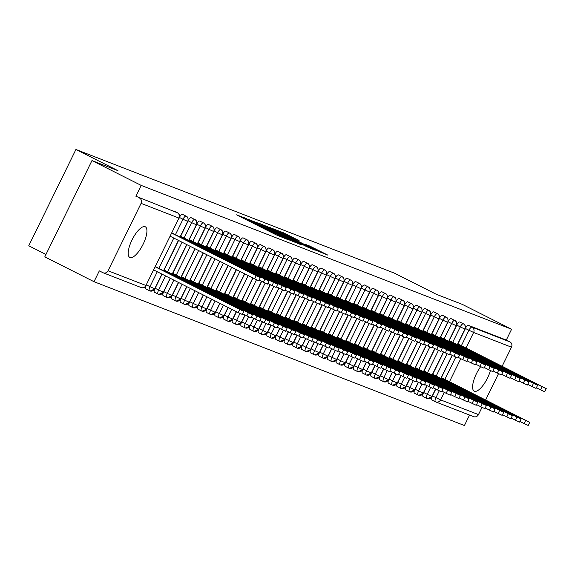 <?xml version="1.0" encoding="UTF-8"?>
<svg xmlns="http://www.w3.org/2000/svg" width="575" height="575" viewBox="0 0 575 575"><rect width="100%" height="100%" fill="white"/><g stroke="black" fill="none" stroke-linecap="round" stroke-linejoin="round"><path stroke-width="0.86" d="M246.388 218.572L236.562 214.842L276.273 234.866L288.478 239.847L250.506 221.174L246.388 218.572M490.41 370.559A17.164 5.923 -63.2 0 1 474.433 391.252A17.164 5.923 -63.2 0 1 474.253 391.173A17.164 5.923 -63.2 0 1 480.664 366.663M130.015 257.521A17.164 5.923 -63.2 0 1 129.835 257.435A17.164 5.923 -63.2 0 1 132.142 239.703A17.164 5.923 -63.2 0 1 145.108 226.701A17.164 5.923 -63.2 0 1 145.295 226.787A17.164 5.923 -63.2 0 1 142.981 244.519A17.164 5.923 -63.2 0 1 130.015 257.521M299.115 240.673L283.561 232.832L273.362 228.886L314.59 249.744L327.843 255.127L309.81 246.071L305.361 244.361L317.594 250.765L308.998 246.783L278.803 231.387L299.115 240.673M108.057 270.768L145.942 285.48L178.962 218.069L141.076 203.363L108.057 270.768A4.025 3.773 -68.8 0 1 102.911 272.679L99.317 270.868L94.013 281.7L44.785 256.874L91.964 160.576L141.184 185.402L135.88 196.233L177.359 212.757L135.88 196.233M91.964 160.576L117.954 170.674L75.922 149.478L394.349 273.118L436.382 294.314L462.379 304.405L511.599 329.231L141.184 185.402M260.166 224.006L248.429 219.449L288.14 239.473L301.393 244.857L260.166 224.006L259.886 224.573M260.295 223.797L273.391 229.138L314.618 249.996L307.107 246.84L287.946 237.274L284.934 236.124L286.451 236.95L302.026 244.943L260.274 223.847M75.922 149.478L28.75 245.769L45.971 254.459M141.076 203.363A4.025 3.773 -68.8 0 0 139.473 198.052M511.599 329.231L506.295 340.062L509.888 341.873A4.025 3.773 111.2 0 1 511.491 347.185L502.126 366.304M498.525 373.657L485.616 400.006M482.015 407.359L478.472 414.597A4.025 3.773 111.2 0 1 473.642 416.645L435.757 401.932A4.025 3.773 111.2 0 1 435.44 401.796A4.025 1.387 116.8 0 1 435.397 401.774L431.803 399.963A4.025 1.387 -63.2 0 1 431.789 397.124M469.552 415.057L464.427 425.522L94.013 281.7M506.295 340.062L468.409 325.349L472.003 327.168L509.888 341.873M465.47 328.196A4.025 1.387 -63.2 0 1 468.409 325.349M435.361 401.753L431.847 399.977A4.025 1.387 -63.2 0 1 431.803 399.963M456.809 324.832A4.025 1.387 -63.2 0 1 459.741 321.986L463.335 323.797A4.025 3.773 111.2 0 1 464.938 329.108L457.305 344.705M426.693 398.389L423.178 396.613A4.025 1.387 -63.2 0 1 423.135 396.599A4.025 1.387 -63.2 0 1 423.128 393.76M448.141 321.468A4.025 1.387 -63.2 0 1 451.08 318.622L454.674 320.433A4.025 3.773 111.2 0 1 456.277 325.745L448.637 341.342M418.032 395.025L414.518 393.25A4.025 1.387 -63.2 0 1 414.474 393.235A4.025 1.387 -63.2 0 1 414.46 390.396M439.48 318.104A4.025 1.387 -63.2 0 1 442.412 315.258L446.006 317.069A4.025 3.773 111.2 0 1 447.609 322.381L439.976 337.978M409.364 391.661L405.849 389.886A4.025 1.387 -63.2 0 1 405.806 389.872A4.025 1.387 -63.2 0 1 405.799 387.033M430.812 314.741A4.025 1.387 -63.2 0 1 433.751 311.894L437.345 313.706A4.025 3.773 111.2 0 1 438.948 319.017L431.308 334.607M400.703 388.298L397.188 386.522A4.025 1.387 -63.2 0 1 397.145 386.508A4.025 1.387 -63.2 0 1 397.131 383.669M422.151 311.37A4.025 1.387 -63.2 0 1 425.083 308.531L428.677 310.342A4.025 3.773 111.2 0 1 430.28 315.653L422.647 331.243M392.035 384.934L388.52 383.158A4.025 1.387 -63.2 0 1 388.477 383.137A4.025 1.387 -63.2 0 1 388.47 380.305M413.482 308.006A4.025 1.387 -63.2 0 1 416.415 305.167L416.415 305.167A4.025 1.387 -63.2 0 1 416.422 305.167L420.016 306.978A4.025 3.773 111.2 0 1 421.619 312.29L413.978 327.879M383.374 381.563L379.859 379.795A4.025 1.387 -63.2 0 1 379.816 379.773A4.025 1.387 -63.2 0 1 379.802 376.941M404.814 304.642A4.025 1.387 -63.2 0 1 407.754 301.803L411.348 303.614A4.025 3.773 111.2 0 1 412.951 308.926L405.317 324.516M374.706 378.199L371.191 376.431A4.025 1.387 -63.2 0 1 371.148 376.409A4.025 1.387 -63.2 0 1 371.141 373.577M396.153 301.278A4.025 1.387 -63.2 0 1 399.086 298.439L402.687 300.251A4.025 3.773 111.2 0 1 404.29 305.562L396.649 321.152M366.045 374.835L362.53 373.067A4.025 1.387 -63.2 0 1 362.487 373.046A4.025 1.387 -63.2 0 1 362.473 370.214M387.485 297.915A4.025 1.387 -63.2 0 1 390.425 295.076L394.019 296.887A4.025 3.773 111.2 0 1 395.622 302.198L387.988 317.788M357.377 371.472L353.862 369.703A4.025 1.387 -63.2 0 1 353.819 369.682A4.025 1.387 -63.2 0 1 353.812 366.843M378.824 294.551A4.025 1.387 -63.2 0 1 381.757 291.705L385.358 293.523A4.025 3.773 111.2 0 1 386.961 298.835L379.32 314.424M348.716 368.108L345.201 366.34A4.025 1.387 -63.2 0 1 345.158 366.318A4.025 1.387 -63.2 0 1 345.144 363.479M370.156 291.187A4.025 1.387 -63.2 0 1 373.096 288.341L376.69 290.159A4.025 3.773 111.2 0 1 378.293 295.471L370.652 311.061M340.048 364.744L336.533 362.976A4.025 1.387 -63.2 0 1 336.49 362.954A4.025 1.387 -63.2 0 1 336.476 360.115M361.495 287.823A4.025 1.387 -63.2 0 1 364.428 284.977L368.029 286.796A4.025 3.773 111.2 0 1 369.632 292.107L361.991 307.697M331.38 361.38L327.872 359.605A4.025 1.387 -63.2 0 1 327.829 359.591A4.025 1.387 -63.2 0 1 327.815 356.752M352.827 284.46A4.025 1.387 -63.2 0 1 355.767 281.613L359.361 283.432A4.025 3.773 111.2 0 1 360.963 288.736L353.323 304.333M322.719 358.017L319.204 356.241A4.025 1.387 -63.2 0 1 319.161 356.227A4.025 1.387 -63.2 0 1 319.147 353.388M344.166 281.096A4.025 1.387 -63.2 0 1 347.099 278.25L350.7 280.061A4.025 3.773 111.2 0 1 352.303 285.373L344.662 300.969M314.051 354.653L310.543 352.877A4.025 1.387 -63.2 0 1 310.5 352.863A4.025 1.387 -63.2 0 1 310.486 350.024M335.498 277.732A4.025 1.387 -63.2 0 1 338.438 274.886L342.032 276.697A4.025 3.773 111.2 0 1 343.634 282.009L335.994 297.606M305.39 351.289L301.875 349.514A4.025 1.387 -63.2 0 1 301.832 349.499A4.025 1.387 -63.2 0 1 301.817 346.66M326.837 274.368A4.025 1.387 -63.2 0 1 329.77 271.522L333.371 273.333A4.025 3.773 111.2 0 1 334.973 278.645L327.333 294.235M296.722 347.925L293.214 346.15A4.025 1.387 -63.2 0 1 293.171 346.136A4.025 1.387 -63.2 0 1 293.157 343.297M318.169 270.998A4.025 1.387 -63.2 0 1 321.109 268.158L324.702 269.97A4.025 3.773 111.2 0 1 326.305 275.281L318.665 290.871M288.061 344.562L284.546 342.786A4.025 1.387 -63.2 0 1 284.503 342.765A4.025 1.387 -63.2 0 1 284.488 339.933M309.508 267.634A4.025 1.387 -63.2 0 1 312.441 264.795L316.042 266.606A4.025 3.773 111.2 0 1 317.644 271.918L310.004 287.507M279.393 341.191L275.885 339.423A4.025 1.387 -63.2 0 1 275.842 339.401A4.025 1.387 -63.2 0 1 275.827 336.569M300.84 264.27A4.025 1.387 -63.2 0 1 303.78 261.431L307.373 263.242A4.025 3.773 111.2 0 1 308.976 268.554L301.336 284.143M270.732 337.827L267.217 336.059A4.025 1.387 -63.2 0 1 267.174 336.037A4.025 1.387 -63.2 0 1 267.159 333.205M292.179 260.906A4.025 1.387 -63.2 0 1 295.112 258.067L298.713 259.878A4.025 3.773 111.2 0 1 300.315 265.19L292.675 280.78M262.063 334.463L258.556 332.695A4.025 1.387 -63.2 0 1 258.513 332.673A4.025 1.387 -63.2 0 1 258.498 329.842M283.511 257.543A4.025 1.387 -63.2 0 1 286.451 254.703L290.044 256.515A4.025 3.773 111.2 0 1 291.647 261.826L284.007 277.416M253.403 331.099L249.888 329.331A4.025 1.387 -63.2 0 1 249.845 329.31A4.025 1.387 -63.2 0 1 249.83 326.471M274.85 254.179A4.025 1.387 -63.2 0 1 277.783 251.333L281.383 253.151A4.025 3.773 111.2 0 1 282.979 258.463L275.346 274.052M244.734 327.736L241.22 325.967A4.025 1.387 -63.2 0 1 241.184 325.946A4.025 1.387 -63.2 0 1 241.169 323.107M266.182 250.815A4.025 1.387 -63.2 0 1 269.122 247.969L272.715 249.787A4.025 3.773 111.2 0 1 274.318 255.099L266.678 270.688M236.073 324.372L232.559 322.604A4.025 1.387 -63.2 0 1 232.516 322.582A4.025 1.387 -63.2 0 1 232.501 319.743M257.521 247.451A4.025 1.387 -63.2 0 1 260.453 244.605L264.047 246.423A4.025 3.773 111.2 0 1 265.65 251.735L258.017 267.325M227.405 321.008L223.891 319.233A4.025 1.387 -63.2 0 1 223.855 319.218A4.025 1.387 -63.2 0 1 223.84 316.379M248.853 244.088A4.025 1.387 -63.2 0 1 251.792 241.241L255.386 243.06A4.025 3.773 111.2 0 1 256.989 248.364L249.349 263.961M218.744 317.644L215.23 315.869A4.025 1.387 -63.2 0 1 215.187 315.855A4.025 1.387 -63.2 0 1 215.172 313.016M240.192 240.724A4.025 1.387 -63.2 0 1 243.124 237.877L246.718 239.689A4.025 3.773 111.2 0 1 248.321 245L240.688 260.597M210.076 314.281L206.562 312.505A4.025 1.387 -63.2 0 1 206.526 312.491A4.025 1.387 -63.2 0 1 206.511 309.652M231.524 237.36A4.025 1.387 -63.2 0 1 234.463 234.514L238.057 236.325A4.025 3.773 111.2 0 1 239.66 241.637L232.02 257.233M201.415 310.917L197.901 309.142A4.025 1.387 -63.2 0 1 197.857 309.127A4.025 1.387 -63.2 0 1 197.843 306.288M222.863 233.996A4.025 1.387 -63.2 0 1 225.795 231.15L229.389 232.961A4.025 3.773 111.2 0 1 230.992 238.273L223.359 253.862M192.747 307.553L189.232 305.778A4.025 1.387 -63.2 0 1 189.189 305.763A4.025 1.387 -63.2 0 1 189.182 302.924M214.195 230.625A4.025 1.387 -63.2 0 1 217.134 227.786L220.728 229.597A4.025 3.773 111.2 0 1 222.331 234.909L214.691 250.499M184.086 304.189L180.572 302.414A4.025 1.387 -63.2 0 1 180.528 302.393A4.025 1.387 -63.2 0 1 180.514 299.561M205.534 227.262A4.025 1.387 -63.2 0 1 208.466 224.423L212.06 226.234A4.025 3.773 111.2 0 1 213.663 231.545L206.03 247.135M175.418 300.826L171.903 299.05A4.025 1.387 -63.2 0 1 171.86 299.029A4.025 1.387 -63.2 0 1 171.853 296.197M196.866 223.898A4.025 1.387 -63.2 0 1 199.805 221.059L203.399 222.87A4.025 3.773 111.2 0 1 205.002 228.182L197.362 243.771M166.757 297.455L163.243 295.687A4.025 1.387 -63.2 0 1 163.199 295.665A4.025 1.387 -63.2 0 1 163.185 292.833M188.205 220.534A4.025 1.387 -63.2 0 1 191.137 217.695L194.731 219.506A4.025 3.773 111.2 0 1 196.334 224.818L188.701 240.408M158.089 294.091L154.574 292.323A4.025 1.387 -63.2 0 1 154.531 292.301A4.025 1.387 -63.2 0 1 154.524 289.469M179.537 217.178A4.025 1.387 -63.2 0 1 182.469 214.331A4.025 1.387 -63.2 0 1 182.476 214.331L186.07 216.143A4.025 3.773 111.2 0 1 187.673 221.454L180.032 237.044M149.428 290.727L145.913 288.959A4.025 1.387 -63.2 0 1 145.87 288.938A4.025 1.387 -63.2 0 1 145.856 286.091M161.891 274.081L154.646 288.858A4.025 3.773 111.2 0 1 149.507 290.77A4.025 1.387 116.8 0 1 149.464 290.749L145.87 288.938M178.401 240.379L163.523 270.746M182.469 214.331L186.07 216.143A4.025 1.387 -63.2 0 0 183.001 219.248L179.465 217.465M170.157 278.25L163.314 292.222A4.025 3.773 111.2 0 1 158.175 294.134A4.025 1.387 116.8 0 1 158.132 294.12L154.531 292.301M186.674 244.548L172.184 274.11M178.43 282.418L171.975 295.586A4.025 3.773 111.2 0 1 166.836 297.498A4.025 1.387 116.8 0 1 166.793 297.483L163.199 295.665M194.939 248.716L180.852 277.473M186.702 286.587L180.643 298.95A4.025 3.773 111.2 0 1 175.504 300.862A4.025 1.387 116.8 0 1 175.461 300.847L171.86 299.029M203.212 252.885L189.513 280.837M194.968 290.763L189.304 302.321A4.025 3.773 111.2 0 1 184.165 304.225A4.025 1.387 116.8 0 1 184.122 304.211L180.528 302.393M211.478 257.054L198.181 284.208M203.241 294.932L197.972 305.684A4.025 3.773 111.2 0 1 192.833 307.589A4.025 1.387 116.8 0 1 192.79 307.575L189.189 305.763M219.751 261.23L206.842 287.572M211.507 299.101L206.633 309.048A4.025 3.773 111.2 0 1 201.494 310.96A4.025 1.387 116.8 0 1 201.451 310.938L197.857 309.127M228.016 265.398L215.51 290.936M219.779 303.269L215.302 312.412A4.025 3.773 111.2 0 1 210.162 314.324A4.025 1.387 116.8 0 1 210.119 314.302L206.526 312.491M236.289 269.567L224.171 294.299M228.045 307.445L223.963 315.776A4.025 3.773 111.2 0 1 218.823 317.688A4.025 1.387 116.8 0 1 218.78 317.666L215.187 315.855M244.562 273.736L232.839 297.663M236.318 311.614L232.631 319.139A4.025 3.773 111.2 0 1 227.492 321.051A4.025 1.387 116.8 0 1 227.448 321.03L223.855 319.218M252.827 277.912L241.507 301.027M244.979 314.978L241.299 322.503A4.025 3.773 111.2 0 1 236.153 324.415A4.025 1.387 116.8 0 1 236.109 324.393L232.516 322.582M261.496 281.276L250.168 304.391M253.647 318.342L249.96 325.867A4.025 3.773 111.2 0 1 244.821 327.779A4.025 1.387 116.8 0 1 244.778 327.757L241.184 325.946M270.157 284.639L258.836 307.754M262.315 321.705L258.628 329.231A4.025 3.773 111.2 0 1 253.482 331.143A4.025 1.387 116.8 0 1 253.438 331.121L249.845 329.31M278.825 288.003L267.497 311.118M270.976 325.069L267.289 332.594A4.025 3.773 111.2 0 1 262.15 334.506A4.025 1.387 116.8 0 1 262.107 334.492L258.513 332.673M287.486 291.367L276.165 314.482M279.644 328.433L275.957 335.958A4.025 3.773 111.2 0 1 270.811 337.87A4.025 1.387 116.8 0 1 270.768 337.856L267.174 336.037M296.154 294.731L284.826 317.846M288.305 331.797L284.618 339.322A4.025 3.773 111.2 0 1 279.479 341.234A4.025 1.387 116.8 0 1 279.436 341.219L275.842 339.401M304.815 298.094L293.494 321.209M296.973 335.16L293.286 342.693A4.025 3.773 111.2 0 1 288.14 344.598A4.025 1.387 116.8 0 1 288.104 344.583L284.503 342.765M313.483 301.458L302.155 324.58M305.634 338.531L301.947 346.057A4.025 3.773 111.2 0 1 296.808 347.961A4.025 1.387 116.8 0 1 296.765 347.947L293.171 346.136M322.144 304.822L310.823 327.944M314.302 341.895L310.615 349.42A4.025 3.773 111.2 0 1 305.469 351.332A4.025 1.387 116.8 0 1 305.433 351.311L301.832 349.499M330.812 308.186L319.484 331.308M322.963 345.259L319.276 352.784A4.025 3.773 111.2 0 1 314.137 354.696A4.025 1.387 116.8 0 1 314.094 354.674L310.5 352.863M339.473 311.557L328.152 334.672M331.631 348.623L327.944 356.148A4.025 3.773 111.2 0 1 322.798 358.06A4.025 1.387 116.8 0 1 322.762 358.038L319.161 356.227M348.141 314.92L336.813 338.035M340.292 351.986L336.605 359.512A4.025 3.773 111.2 0 1 331.466 361.423A4.025 1.387 116.8 0 1 331.423 361.402L327.829 359.591M356.802 318.284L345.482 341.399M348.96 355.35L345.273 362.875A4.025 3.773 111.2 0 1 340.134 364.787A4.025 1.387 116.8 0 1 340.091 364.766L336.49 362.954M365.47 321.648L354.143 344.763M357.621 358.714L353.934 366.239A4.025 3.773 111.2 0 1 348.795 368.151A4.025 1.387 116.8 0 1 348.752 368.129L345.158 366.318M374.131 325.012L362.811 348.127M366.289 362.077L362.602 369.603A4.025 3.773 111.2 0 1 357.463 371.515A4.025 1.387 116.8 0 1 357.42 371.493L353.819 369.682M382.799 328.375L371.472 351.49M374.95 365.441L371.263 372.967A4.025 3.773 111.2 0 1 366.124 374.878A4.025 1.387 116.8 0 1 366.081 374.864L362.487 373.046M391.46 331.739L380.14 354.854M383.618 368.805L379.931 376.33A4.025 3.773 111.2 0 1 374.792 378.242A4.025 1.387 116.8 0 1 374.749 378.228L371.148 376.409M400.128 335.103L388.801 358.218M392.279 372.169L388.592 379.694A4.025 3.773 111.2 0 1 383.453 381.606A4.025 1.387 116.8 0 1 383.41 381.592L379.816 379.773M408.796 338.467L397.469 361.582M400.948 375.533L397.26 383.065A4.025 3.773 111.2 0 1 392.121 384.97A4.025 1.387 116.8 0 1 392.078 384.955L388.477 383.137M417.457 341.83L406.13 364.952M409.608 378.903L405.921 386.429A4.025 3.773 111.2 0 1 400.782 388.333A4.025 1.387 116.8 0 1 400.739 388.319L397.145 386.508M426.125 345.194L414.798 368.316M418.277 382.267L414.589 389.793A4.025 3.773 111.2 0 1 409.45 391.704A4.025 1.387 116.8 0 1 409.407 391.683L405.806 389.872M434.786 348.558L423.459 371.68M426.938 385.631L423.25 393.156A4.025 3.773 111.2 0 1 418.111 395.068A4.025 1.387 116.8 0 1 418.068 395.047L414.474 393.235M443.454 351.929L432.127 375.044M435.606 388.995L431.918 396.52A4.025 3.773 111.2 0 1 426.779 398.432A4.025 1.387 116.8 0 1 426.736 398.41L423.135 396.599M452.115 355.293L440.788 378.408M251.095 220.584L290.785 240.343L251.095 220.584M274.289 230.287L265.693 226.306L269.74 228.519L285.013 235.757L274.289 230.287M243.807 311.319L242.269 314.446L238.179 312.548L239.71 309.422L243.807 311.319L155.451 266.62M155.336 266.872L239.71 309.422M153.798 269.998L238.179 312.548M260.317 277.617L258.786 280.744L254.689 278.846L256.22 275.72L260.317 277.617L171.968 232.918M254.689 278.846L170.308 236.296M256.22 275.72L171.846 233.162M252.468 314.683L250.937 317.81L246.84 315.912L248.378 312.786L252.468 314.683L164.119 269.984M163.997 270.236L248.378 312.786M242.6 313.777L246.84 315.912M261.136 318.047L259.598 321.173L255.508 319.283L257.039 316.149L261.136 318.047L172.787 273.355M172.665 273.599L257.039 316.149M251.268 317.141L255.508 319.283M269.797 321.411L268.266 324.537L264.169 322.647L265.707 319.513L269.797 321.411L181.448 276.719M181.326 276.963L265.707 319.513M259.929 320.505L264.169 322.647M278.465 324.774L276.927 327.901L272.838 326.011L274.368 322.877L278.465 324.774L190.117 280.082M189.994 280.327L274.368 322.877M268.597 323.869L272.838 326.011M268.978 280.981L267.447 284.107L263.357 282.21L264.888 279.083L268.978 280.981L180.629 236.282M263.357 282.21L259.109 280.075M264.888 279.083L180.514 236.533M277.646 284.345L276.115 287.471L272.018 285.574L273.549 282.447L277.646 284.345L189.297 239.646M272.018 285.574L267.777 283.439M273.549 282.447L189.175 239.897M286.307 287.708L284.776 290.835L280.686 288.938L282.217 285.811L286.307 287.708L197.958 243.009M280.686 288.938L276.438 286.803M282.217 285.811L197.843 243.261M294.975 291.072L293.444 294.199L289.347 292.308L290.878 289.175L294.975 291.072L206.626 246.373M289.347 292.308L285.107 290.167M290.878 289.175L206.504 246.625M287.126 328.138L285.595 331.272L281.498 329.374L283.037 326.241L287.126 328.138L198.778 283.446M198.655 283.691L283.037 326.241M277.258 327.232L281.498 329.374M303.636 294.436L302.105 297.562L298.015 295.672L299.546 292.538L303.636 294.436L215.287 249.744M298.015 295.672L293.768 293.53M299.546 292.538L215.172 249.988M295.794 331.502L294.256 334.636L290.167 332.738L291.697 329.604L295.794 331.502L207.446 286.81M207.323 287.054L291.697 329.604M285.926 330.596L290.167 332.738M304.455 334.866L302.924 337.999L298.827 336.102L300.366 332.975L304.455 334.866L216.107 290.174M215.984 290.418L300.366 332.975M294.587 333.96L298.827 336.102M313.123 338.229L311.592 341.363L307.496 339.466L309.027 336.339L313.123 338.229L224.775 293.537M224.653 293.782L309.027 336.339M303.255 337.324L307.496 339.466M321.784 341.593L320.253 344.727L316.157 342.829L317.695 339.703L321.784 341.593L233.436 296.901M233.313 297.153L317.695 339.703M311.916 340.695L316.157 342.829M312.304 297.8L310.773 300.926L306.676 299.036L308.207 295.902L312.304 297.8L223.955 253.108M306.676 299.036L302.436 296.894M308.207 295.902L223.833 253.352M320.972 301.163L319.434 304.297L315.344 302.4L316.875 299.266L320.972 301.163L232.623 256.472M315.344 302.4L311.097 300.258M316.875 299.266L232.501 256.716M329.633 304.527L328.102 307.661L324.005 305.763L325.536 302.63L329.633 304.527L241.284 259.835M324.005 305.763L319.765 303.622M325.536 302.63L241.162 260.08M338.301 307.891L336.763 311.025L332.673 309.127L334.204 306.001L338.301 307.891L249.952 263.199M332.673 309.127L328.426 306.985M334.204 306.001L249.83 263.443M330.452 344.964L328.922 348.091L324.825 346.193L326.356 343.067L330.452 344.964L242.104 300.265M241.982 300.517L326.356 343.067M320.584 344.058L324.825 346.193M339.113 348.328L337.582 351.454L333.486 349.557L335.024 346.43L339.113 348.328L250.765 303.629M250.65 303.88L335.024 346.43M329.245 347.422L333.486 349.557M347.782 351.692L346.251 354.818L342.154 352.921L343.685 349.794L347.782 351.692L259.433 306.993M259.311 307.244L343.685 349.794M337.913 350.786L342.154 352.921M356.442 355.055L354.912 358.182L350.822 356.284L352.353 353.158L356.442 355.055L268.094 310.356M267.979 310.608L352.353 353.158M346.574 354.15L350.822 356.284M365.111 358.419L363.58 361.546L359.483 359.655L361.014 356.522L365.111 358.419L276.762 313.727M276.64 313.972L361.014 356.522M355.242 357.513L359.483 359.655M346.962 311.255L345.431 314.388L341.334 312.491L342.873 309.364L346.962 311.255L258.613 266.563M341.334 312.491L337.094 310.349M342.873 309.364L258.491 266.807M355.63 314.618L354.092 317.752L350.002 315.855L351.533 312.728L355.63 314.618L267.282 269.927M350.002 315.855L345.755 313.713M351.533 312.728L267.159 270.171M364.291 317.989L362.76 321.116L358.663 319.218L360.202 316.092L364.291 317.989L275.942 273.29M358.663 319.218L354.423 317.084M360.202 316.092L275.82 273.542M372.959 321.353L371.421 324.48L367.332 322.582L368.863 319.456L372.959 321.353L284.611 276.654M367.332 322.582L363.091 320.447M368.863 319.456L284.488 276.906M381.62 324.717L380.089 327.843L375.993 325.946L377.531 322.819L381.62 324.717L293.272 280.018M375.993 325.946L371.752 323.811M377.531 322.819L293.149 280.269M373.772 361.783L372.241 364.909L368.151 363.019L369.682 359.885L373.772 361.783L285.423 317.091M285.308 317.335L369.682 359.885M363.903 360.877L368.151 363.019M390.288 328.081L388.75 331.207L384.661 329.31L386.192 326.183L390.288 328.081L301.94 283.382M384.661 329.31L380.42 327.175M386.192 326.183L301.817 283.633M382.44 365.147L380.909 368.273L376.812 366.383L378.343 363.249L382.44 365.147L294.091 320.455M293.969 320.699L378.343 363.249M372.571 364.241L376.812 366.383M398.949 331.444L397.418 334.571L393.322 332.681L394.86 329.547L398.949 331.444L310.601 286.745M393.322 332.681L389.081 330.539M394.86 329.547L310.478 286.997M391.101 368.51L389.57 371.644L385.48 369.747L387.011 366.613L391.101 368.51L302.752 323.818M302.637 324.063L387.011 366.613M381.232 367.605L385.48 369.747M407.618 334.808L406.079 337.935L401.99 336.044L403.521 332.911L407.618 334.808L319.269 290.116M401.99 336.044L397.749 333.902M403.521 332.911L319.147 290.361M399.769 371.874L398.238 375.008L394.141 373.11L395.672 369.977L399.769 371.874L311.42 327.182M311.298 327.427L395.672 369.977M389.9 370.968L394.141 373.11M416.278 338.172L414.747 341.298L410.651 339.408L412.189 336.274L416.278 338.172L327.93 293.48M410.651 339.408L406.41 337.266M412.189 336.274L327.808 293.724M408.437 375.238L406.899 378.372L402.809 376.474L404.34 373.348L408.437 375.238L320.088 330.546M319.966 330.79L404.34 373.348M398.561 374.332L402.809 376.474M424.947 341.536L423.408 344.669L419.319 342.772L420.85 339.638L424.947 341.536L336.598 296.844M419.319 342.772L415.078 340.63M420.85 339.638L336.476 297.088M417.098 378.602L415.567 381.735L411.47 379.838L413.001 376.711L417.098 378.602L328.749 333.91M328.627 334.154L413.001 376.711M407.229 377.696L411.47 379.838M433.607 344.899L432.077 348.033L427.98 346.136L429.518 343.002L433.607 344.899L345.259 300.207M427.98 346.136L423.739 343.994M429.518 343.002L345.137 300.452M425.766 381.965L424.228 385.099L420.138 383.202L421.669 380.075L425.766 381.965L337.417 337.273M337.295 337.525L421.669 380.075M415.89 381.06L420.138 383.202M442.276 348.263L440.738 351.397L436.648 349.499L438.179 346.373L442.276 348.263L353.927 303.571M436.648 349.499L432.407 347.357M438.179 346.373L353.805 303.816M434.427 385.336L432.896 388.463L428.799 386.565L430.337 383.439L434.427 385.336L346.078 340.637M345.956 340.889L430.337 383.439M424.558 384.431L428.799 386.565M450.937 351.627L449.406 354.761L445.309 352.863L446.847 349.737L450.937 351.627L362.588 306.935M445.309 352.863L441.068 350.721M446.847 349.737L362.466 307.179M443.095 388.7L441.557 391.827L437.467 389.929L438.998 386.802L443.095 388.7L354.746 344.001M354.624 344.252L438.998 386.802M433.219 387.794L437.467 389.929M459.605 354.991L458.074 358.124L453.977 356.227L455.508 353.1L459.605 354.991L371.256 310.299M453.977 356.227L449.736 354.085M455.508 353.1L371.134 310.543M451.756 392.064L450.225 395.19L446.128 393.293L447.666 390.166L451.756 392.064L363.407 347.365M363.285 347.616L447.666 390.166M441.887 391.158L446.128 393.293M468.266 358.362L466.735 361.488L462.638 359.591L464.176 356.464L468.266 358.362L379.917 313.662M462.638 359.591L458.397 357.456M464.176 356.464L379.795 313.914M460.424 395.427L458.886 398.554L454.796 396.657L456.327 393.53L460.424 395.427L372.075 350.728M371.953 350.98L456.327 393.53M450.556 394.522L454.796 396.657M476.934 361.725L475.403 364.852L471.306 362.954L472.837 359.828L476.934 361.725L388.585 317.026M471.306 362.954L467.065 360.82M472.837 359.828L388.463 317.278M469.085 398.791L467.554 401.918L463.457 400.027L464.995 396.894L469.085 398.791L380.736 354.099M380.614 354.344L464.995 396.894M459.217 397.886L463.457 400.027M485.595 365.089L484.064 368.216L479.967 366.318L481.505 363.192L485.595 365.089L397.246 320.39M479.967 366.318L475.726 364.183M481.505 363.192L397.124 320.642M477.753 402.155L476.215 405.282L472.125 403.391L473.656 400.257L477.753 402.155L389.404 357.463M389.282 357.707L473.656 400.257M467.885 401.249L472.125 403.391M494.263 368.453L492.732 371.579L488.635 369.682L490.166 366.555L494.263 368.453L405.914 323.754M488.635 369.682L484.394 367.547M490.166 366.555L405.792 324.005M486.414 405.519L484.883 408.645L480.786 406.755L482.324 403.621L486.414 405.519L398.065 360.827M397.943 361.071L482.324 403.621M476.546 404.613L480.786 406.755M502.924 371.817L501.393 374.943L497.303 373.053L498.834 369.919L502.924 371.817L414.575 327.118M497.303 373.053L493.055 370.911M498.834 369.919L414.46 327.369M495.082 408.882L493.544 412.016L489.454 410.119L490.985 406.985L495.082 408.882L406.733 364.191M406.611 364.435L490.985 406.985M485.214 407.977L489.454 410.119M511.592 375.18L510.061 378.307L505.964 376.417L507.495 373.283L511.592 375.18L423.243 330.488M505.964 376.417L501.723 374.275M507.495 373.283L423.121 330.733M503.743 412.246L502.212 415.38L498.115 413.482L499.653 410.349L503.743 412.246L415.394 367.554M415.272 367.799L499.653 410.349M493.875 411.341L498.115 413.482M520.253 378.544L518.722 381.671L514.632 379.78L516.163 376.647L520.253 378.544L431.904 333.852M514.632 379.78L510.384 377.638M516.163 376.647L431.789 334.097M512.411 415.61L510.873 418.744L506.783 416.846L508.314 413.72L512.411 415.61L424.062 370.918M423.94 371.162L508.314 413.72M502.543 414.704L506.783 416.846M528.921 381.908L527.39 385.042L523.293 383.144L524.824 380.01L528.921 381.908L440.572 337.216M523.293 383.144L519.053 381.002M524.824 380.01L440.45 337.46M521.072 418.974L519.541 422.107L515.444 420.21L516.982 417.083L521.072 418.974L432.723 374.282M432.601 374.526L516.982 417.083M511.204 418.068L515.444 420.21M537.582 385.272L536.051 388.405L531.961 386.508L533.492 383.374L537.582 385.272L449.233 340.58M531.961 386.508L527.713 384.366M533.492 383.374L449.118 340.824M529.74 422.338L528.202 425.471L524.113 423.574L525.643 420.447L529.74 422.338L441.392 377.646M441.269 377.897L525.643 420.447M519.872 421.432L524.113 423.574M546.25 388.635L544.719 391.769L540.622 389.872L542.153 386.745L546.25 388.635L457.901 343.943M540.622 389.872L536.382 387.73M542.153 386.745L457.779 344.188M243.793 218.486L244.246 217.566M264.313 228.836L264.766 227.916M140.803 287.392A4.025 3.773 -68.8 0 0 145.942 285.48L178.962 218.069A4.025 3.773 -68.8 0 0 177.359 212.757A4.025 1.387 -63.2 0 1 177.402 212.779L173.808 210.967M511.491 347.185L473.606 332.479L465.966 348.069M460.783 358.656L449.456 381.771M444.267 392.358L440.579 399.884L478.472 414.597M461.358 345.74L468.934 330.273A4.025 1.387 -63.2 0 1 472.003 327.168A4.025 3.773 111.2 0 1 473.606 332.479L465.398 328.49M432.436 395.923L440.579 399.884A4.025 3.773 111.2 0 1 435.757 401.932A4.025 4.025 0 0 1 435.397 401.774A4.025 1.387 116.8 0 1 435.915 397.677L439.271 390.82M146.503 284.898L149.974 286.652L157.277 271.752M158.908 268.424L173.787 238.05M175.418 234.715L183.001 219.248L187.874 221.504L180.212 237.137M162.071 274.167L154.847 288.916L149.974 286.652A4.025 1.387 116.8 0 0 149.464 290.749A4.025 4.025 0 0 0 149.823 290.907M155.164 288.269L158.643 290.023L165.55 275.921M167.577 271.788L182.059 242.219M184.086 238.086L191.662 222.611L188.133 220.829M163.832 291.633L167.303 293.387L173.815 280.097M176.237 275.152L190.332 246.388M192.747 241.45L200.33 225.975L196.794 224.193M172.493 294.997L175.972 296.75L182.088 284.266M184.906 278.516L198.598 250.563M201.415 244.813L208.991 229.339L205.462 227.556M181.161 298.36L184.64 300.114L190.354 288.434M193.567 281.879L206.871 254.732M210.076 248.177L217.659 232.702L214.123 230.92M189.822 301.724L193.301 303.478L198.627 292.603M202.235 285.243L215.136 258.901M218.744 251.541L226.32 236.066L222.791 234.284M198.49 305.088L201.969 306.842L206.899 296.779M210.896 288.607L223.409 263.07M227.412 254.905L234.988 239.437L231.452 237.655M207.151 308.452L210.63 310.205L215.165 300.948M219.564 291.971L231.675 267.246M236.073 258.268L243.656 242.801L240.12 241.018M215.819 311.815L219.298 313.569L223.438 305.117M228.225 295.334L239.947 271.414M244.742 261.632L252.317 246.165L248.781 244.382M224.48 315.179L227.959 316.933L231.703 309.285M236.893 298.698L248.22 275.583M253.403 264.996L260.985 249.528L257.449 247.746M233.148 318.543L236.627 320.297L239.983 313.44M245.554 302.062L256.493 279.738M262.071 268.36L269.646 252.892L266.11 251.11M241.809 321.907L245.288 323.66L248.652 316.803M254.222 305.433L265.161 283.101M270.732 271.723L278.314 256.256L274.778 254.473M250.477 325.277L253.956 327.024L257.312 320.167M262.883 308.797L273.822 286.465M279.4 275.087L286.975 259.62L283.439 257.837M259.145 328.641L262.617 330.395L265.981 323.531M271.551 312.16L282.49 289.829M288.061 278.458L295.643 262.983L292.107 261.201M267.806 332.005L271.285 333.759L274.642 326.895M280.212 315.524L291.151 293.192M296.729 281.822L304.304 266.347L300.768 264.565M276.474 335.369L279.946 337.123L283.31 330.258M288.88 318.888L299.819 296.556M305.39 285.186L312.973 269.711L309.436 267.928M285.135 338.732L288.614 340.486L291.971 333.622M297.541 322.252L308.48 299.92M314.058 288.549L321.633 273.075L318.097 271.292M293.803 342.096L297.275 343.85L300.639 336.993M306.209 325.615L317.148 303.284M322.719 291.913L330.302 276.438L326.765 274.656M302.464 345.46L305.943 347.214L309.3 340.357M314.877 328.979L325.809 306.647M331.387 295.277L338.963 279.809L335.426 278.027M311.132 348.824L314.604 350.577L317.968 343.721M323.538 332.343L334.478 310.018M340.048 298.641L347.631 283.173L344.094 281.391M319.793 352.188L323.272 353.941L326.629 347.084M332.206 335.707L343.146 313.382M348.716 302.004L356.292 286.537L352.755 284.754M328.462 355.551L331.933 357.305L335.297 350.448M340.867 339.07L351.807 316.746M357.377 305.368L364.96 289.901L361.423 288.118M337.123 358.915L340.601 360.669L343.958 353.812M349.535 342.434L360.475 320.11M366.045 308.732L373.621 293.264L370.092 291.482M345.791 362.279L349.262 364.033L352.626 357.176M358.196 345.805L369.136 323.473M374.706 312.096L382.289 296.628L378.753 294.846M354.452 365.65L357.93 367.396L361.287 360.539M366.864 349.169L377.804 326.837M383.374 315.459L390.95 299.992L387.421 298.209M363.12 369.013L366.591 370.767L369.955 363.903M375.525 352.533L386.465 330.201M392.035 318.83L399.618 303.356L396.082 301.573M371.781 372.377L375.259 374.131L378.616 367.267M384.193 355.896L395.133 333.565M400.703 322.194L408.279 306.719L404.75 304.937M380.449 375.741L383.92 377.495L387.284 370.631M392.854 359.26L403.794 336.928M409.364 325.558L416.947 310.083L413.411 308.301M389.11 379.105L392.588 380.858L395.945 373.994M401.522 362.624L412.462 340.292M418.032 328.922L425.608 313.447L422.079 311.664M397.778 382.468L401.249 384.222L404.613 377.365M410.183 365.988L421.123 343.656M426.693 332.285L434.276 316.811L430.74 315.028M406.439 385.832L409.918 387.586L413.274 380.729M418.852 369.351L429.791 347.02M435.361 335.649L442.937 320.182L439.408 318.399M415.107 389.196L418.586 390.95L421.942 384.093M427.512 372.715L438.452 350.391M444.022 339.013L451.605 323.545L448.069 321.763M423.768 392.56L427.247 394.313L430.61 387.457M436.181 376.079L447.12 353.754M452.69 342.377L460.266 326.909L456.737 325.127M444.842 379.442L455.781 357.118M170.344 278.343L163.516 292.28L158.643 290.023A4.025 1.387 116.8 0 0 158.132 294.12A4.025 4.025 0 0 0 158.484 294.278M196.535 224.868C197.088 221.864 196.485 220.074 194.731 219.506L194.731 219.506A4.025 1.387 -63.2 0 0 191.662 222.611L196.535 224.868L188.88 240.501M178.609 282.512L172.177 295.643L167.303 293.387A4.025 1.387 116.8 0 0 166.793 297.483A4.025 4.025 0 0 0 167.153 297.642M205.203 228.232C205.749 225.228 205.153 223.445 203.399 222.87L203.399 222.87A4.025 1.387 -63.2 0 0 200.33 225.975L205.203 228.232L197.541 243.865M186.882 286.681L180.845 299.007L175.972 296.75A4.025 1.387 116.8 0 0 175.461 300.847A4.025 4.025 0 0 0 175.813 301.005M213.864 231.603C214.417 228.591 213.814 226.809 212.06 226.234L212.06 226.234A4.025 1.387 -63.2 0 0 208.991 229.339L213.864 231.603L206.209 247.228M195.148 290.849L189.506 302.371L184.64 300.114A4.025 1.387 116.8 0 0 184.122 304.211A4.025 4.025 0 0 0 184.482 304.369M222.532 234.967C223.078 231.962 222.482 230.173 220.728 229.597L220.728 229.597A4.025 1.387 -63.2 0 0 217.659 232.702L222.532 234.967L214.87 250.592M203.421 295.025L198.174 305.735L193.301 303.478A4.025 1.387 116.8 0 0 192.79 307.575A4.025 4.025 0 0 0 193.143 307.733M231.193 238.33C231.747 235.326 231.143 233.536 229.389 232.961L229.389 232.961A4.025 1.387 -63.2 0 0 226.32 236.066L231.193 238.33L223.538 253.956M211.686 299.194L206.835 309.098L201.969 306.842A4.025 1.387 116.8 0 0 201.451 310.938A4.025 4.025 0 0 0 201.811 311.097M239.861 241.694C240.408 238.69 239.811 236.9 238.057 236.325L238.057 236.325A4.025 1.387 -63.2 0 0 234.988 239.437L239.861 241.694L232.199 257.32M219.959 303.363L215.503 312.462L210.63 310.205A4.025 1.387 116.8 0 0 210.119 314.302A4.025 4.025 0 0 0 210.472 314.46M248.522 245.058C249.076 242.053 248.472 240.264 246.718 239.689L246.718 239.689A4.025 1.387 -63.2 0 0 243.656 242.801L248.522 245.058L240.868 260.683M228.232 307.532L224.164 315.826L219.298 313.569A4.025 1.387 116.8 0 0 218.78 317.666A4.025 4.025 0 0 0 219.14 317.824M257.19 248.422C257.737 245.417 257.14 243.627 255.386 243.06L255.386 243.06A4.025 1.387 -63.2 0 0 252.317 246.165L257.19 248.422L249.528 264.047M236.498 311.707L232.832 319.19L227.959 316.933A4.025 1.387 116.8 0 0 227.448 321.03A4.025 4.025 0 0 0 227.801 321.188M265.851 251.785C266.405 248.781 265.801 246.991 264.054 246.423A4.025 1.387 -63.2 0 0 264.047 246.423A4.025 1.387 -63.2 0 0 260.985 249.528L265.851 251.785L258.197 267.418M245.166 315.071L241.493 322.561L236.627 320.297A4.025 1.387 116.8 0 0 236.109 324.393A4.025 4.025 0 0 0 236.469 324.552M274.519 255.149C275.066 252.145 274.469 250.355 272.715 249.787L272.715 249.787A4.025 1.387 -63.2 0 0 269.646 252.892L274.519 255.149L266.865 270.782M253.827 318.435L250.161 325.924L245.288 323.66A4.025 1.387 116.8 0 0 244.778 327.757A4.025 4.025 0 0 0 245.13 327.915M283.18 258.513C283.734 255.508 283.13 253.719 281.383 253.151L281.383 253.151A4.025 1.387 -63.2 0 0 278.314 256.256L283.18 258.513L275.526 274.146M262.495 321.799L258.822 329.288L253.956 327.024A4.025 1.387 116.8 0 0 253.438 331.121A4.025 4.025 0 0 0 253.798 331.279M291.848 261.877C292.402 258.872 291.798 257.082 290.044 256.515L290.044 256.515A4.025 1.387 -63.2 0 0 286.975 259.62L291.848 261.877L284.194 277.509M271.156 325.162L267.49 332.652L262.617 330.395A4.025 1.387 116.8 0 0 262.107 334.492A4.025 4.025 0 0 0 262.459 334.65M300.509 265.24C301.063 262.236 300.459 260.446 298.713 259.878L298.713 259.878A4.025 1.387 -63.2 0 0 295.643 262.983L300.509 265.24L292.855 280.873M279.824 328.526L276.151 336.016L271.285 333.759A4.025 1.387 116.8 0 0 270.768 337.856A4.025 4.025 0 0 0 271.127 338.014M309.178 268.604C309.731 265.6 309.127 263.817 307.373 263.242L307.373 263.242A4.025 1.387 -63.2 0 0 304.304 266.347L309.178 268.604L301.523 284.237M288.485 331.89L284.819 339.379L279.946 337.123A4.025 1.387 116.8 0 0 279.436 341.219A4.025 4.025 0 0 0 279.788 341.377M317.838 271.975C318.392 268.963 317.795 267.181 316.042 266.606L316.042 266.606A4.025 1.387 -63.2 0 0 312.973 269.711L317.838 271.975L310.184 287.601M297.153 335.254L293.48 342.743L288.614 340.486A4.025 1.387 116.8 0 0 288.104 344.583A4.025 4.025 0 0 0 288.456 344.741M326.507 275.339C327.06 272.334 326.456 270.545 324.702 269.97L324.702 269.97A4.025 1.387 -63.2 0 0 321.633 273.075L326.507 275.339L318.852 290.964M305.814 338.618L302.148 346.107L297.275 343.85A4.025 1.387 116.8 0 0 296.765 347.947A4.025 4.025 0 0 0 297.117 348.105M335.168 278.702C335.721 275.698 335.124 273.908 333.371 273.333L333.371 273.333A4.025 1.387 -63.2 0 0 330.302 276.438L335.168 278.702L327.513 294.328M314.482 341.981L310.809 349.471L305.943 347.214A4.025 1.387 116.8 0 0 305.433 351.311A4.025 4.025 0 0 0 305.785 351.469M343.836 282.066C344.389 279.062 343.785 277.272 342.032 276.697L342.032 276.697A4.025 1.387 -63.2 0 0 338.963 279.809L343.836 282.066L336.181 297.692M323.143 345.345L319.477 352.834L314.604 350.577A4.025 1.387 116.8 0 0 314.094 354.674A4.025 4.025 0 0 0 314.453 354.832M352.497 285.43C353.05 282.426 352.453 280.636 350.7 280.061L350.7 280.061A4.025 1.387 -63.2 0 0 347.631 283.173L352.497 285.43L344.842 301.056M331.811 348.716L328.145 356.198L323.272 353.941A4.025 1.387 116.8 0 0 322.762 358.038A4.025 4.025 0 0 0 323.114 358.196M361.165 288.794C361.718 285.789 361.114 284 359.361 283.432L359.361 283.432A4.025 1.387 -63.2 0 0 356.292 286.537L361.165 288.794L353.51 304.419M340.472 352.08L336.806 359.562L331.933 357.305A4.025 1.387 116.8 0 0 331.423 361.402A4.025 4.025 0 0 0 331.782 361.56M369.826 292.158C370.379 289.153 369.783 287.363 368.029 286.796L368.029 286.796A4.025 1.387 -63.2 0 0 364.96 289.901L369.826 292.158L362.171 307.79M349.14 355.443L345.474 362.933L340.601 360.669A4.025 1.387 116.8 0 0 340.091 364.766A4.025 4.025 0 0 0 340.443 364.924M378.494 295.521C379.047 292.517 378.443 290.727 376.69 290.159L376.69 290.159A4.025 1.387 -63.2 0 0 373.621 293.264L378.494 295.521L370.839 311.154M357.801 358.807L354.135 366.297L349.262 364.033A4.025 1.387 116.8 0 0 348.752 368.129A4.025 4.025 0 0 0 349.111 368.287M387.162 298.885C387.708 295.881 387.112 294.091 385.358 293.523L385.358 293.523A4.025 1.387 -63.2 0 0 382.289 296.628L387.162 298.885L379.5 314.518M366.469 362.171L362.803 369.66L357.93 367.396A4.025 1.387 116.8 0 0 357.42 371.493A4.025 4.025 0 0 0 357.772 371.651M395.823 302.249C396.376 299.244 395.772 297.455 394.019 296.887L394.019 296.887A4.025 1.387 -63.2 0 0 390.95 299.992L395.823 302.249L388.168 317.882M375.137 365.535L371.464 373.024L366.591 370.767A4.025 1.387 116.8 0 0 366.081 374.864A4.025 4.025 0 0 0 366.44 375.022M404.491 305.613C405.037 302.608 404.441 300.818 402.687 300.251L402.687 300.251A4.025 1.387 -63.2 0 0 399.618 303.356L404.491 305.613L396.829 321.245M383.798 368.898L380.132 376.388L375.259 374.131A4.025 1.387 116.8 0 0 374.749 378.228A4.025 4.025 0 0 0 375.101 378.386M413.152 308.976C413.705 305.972 413.102 304.189 411.348 303.614L411.348 303.614A4.025 1.387 -63.2 0 0 408.279 306.719L413.152 308.976L405.497 324.609M392.466 372.262L388.793 379.752L383.92 377.495A4.025 1.387 116.8 0 0 383.41 381.592A4.025 4.025 0 0 0 383.769 381.75M421.82 312.347C422.366 309.336 421.77 307.553 420.016 306.978L420.016 306.978A4.025 1.387 -63.2 0 0 416.947 310.083L421.82 312.347L414.158 327.973M401.127 375.626L397.462 383.115L392.588 380.858A4.025 1.387 116.8 0 0 392.078 384.955A4.025 4.025 0 0 0 392.43 385.113M430.481 315.711C431.034 312.707 430.431 310.917 428.677 310.342L428.677 310.342A4.025 1.387 -63.2 0 0 425.608 313.447L430.481 315.711L422.826 331.337M409.795 378.99L406.122 386.479L401.249 384.222A4.025 1.387 116.8 0 0 400.739 388.319A4.025 4.025 0 0 0 401.098 388.477M439.149 319.075C439.695 316.07 439.099 314.281 437.345 313.706L437.345 313.706A4.025 1.387 -63.2 0 0 434.276 316.811L439.149 319.075L431.487 334.7M418.456 382.353L414.791 389.843L409.918 387.586A4.025 1.387 116.8 0 0 409.407 391.683A4.025 4.025 0 0 0 409.759 391.841M447.81 322.438C448.363 319.434 447.76 317.644 446.006 317.069L446.006 317.069A4.025 1.387 -63.2 0 0 442.937 320.182L447.81 322.438L440.155 338.064M427.124 385.717L423.452 393.207L418.586 390.95A4.025 1.387 116.8 0 0 418.068 395.047A4.025 4.025 0 0 0 418.427 395.205M456.478 325.802C457.024 322.798 456.428 321.008 454.674 320.433L454.674 320.433A4.025 1.387 -63.2 0 0 451.605 323.545L456.478 325.802L448.816 341.428M435.785 389.088L432.12 396.57L427.247 394.313A4.025 1.387 116.8 0 0 426.736 398.41A4.025 4.025 0 0 0 427.088 398.568M465.139 329.166C465.692 326.162 465.089 324.372 463.335 323.804L463.335 323.804A4.025 1.387 -63.2 0 1 463.335 323.804A4.025 1.387 -63.2 0 0 460.266 326.909L465.139 329.166L457.484 344.792M250.226 221.727L250.506 221.174M253.539 223.402L253.812 222.841M263.199 228.268L263.594 227.456M270.746 232.077L271.019 231.517M274.059 233.745L274.332 233.191M256.845 223.1L257.111 222.561M270.077 228.217L270.336 227.693M273.118 229.698L273.391 229.138M284.632 236.167L284.855 235.714M309.58 246.546L309.81 246.071M312.599 248.069L312.872 247.516M283.303 233.357L283.561 232.832M286.343 234.837L286.616 234.277M103.227 272.816L141.112 287.529A4.025 4.025 0 0 0 146.179 285.545M179.206 218.141A4.025 4.025 0 0 0 177.402 212.779M154.847 288.916L150.147 291.015M178.581 240.465L163.702 270.839M187.874 221.504C188.42 218.5 187.824 216.71 186.07 216.143M163.516 292.28L158.808 294.386M186.853 244.634L172.371 274.203M191.137 217.695L194.731 219.506M172.177 295.643L167.476 297.749M195.119 248.81L181.032 277.567M199.805 221.059L203.399 222.87M180.845 299.007L176.137 301.113M203.392 252.978L189.7 280.931M208.466 224.423L212.06 226.234M189.506 302.371L184.805 304.477M211.665 257.147L198.361 284.294M217.134 227.786L220.728 229.597M198.174 305.735L193.466 307.841M219.93 261.316L207.029 287.658M225.795 231.15L229.389 232.961M206.835 309.098L202.134 311.204M228.203 265.492L215.69 291.022M234.463 234.514L238.057 236.325M215.503 312.462L210.795 314.568M236.469 269.661L224.358 294.393M243.124 237.877L246.718 239.689M224.164 315.826L219.463 317.932M244.742 273.829L233.019 297.757M251.792 241.241L255.386 243.06M232.832 319.19L228.124 321.296M253.007 277.998L241.687 301.12M260.453 244.605L264.054 246.423M241.493 322.561L236.792 324.659M261.675 281.362L250.348 304.484M269.122 247.969L272.715 249.787M250.161 325.924L245.453 328.023M270.336 284.733L259.016 307.848M277.783 251.333L281.383 253.151M258.822 329.288L254.121 331.387M279.004 288.097L267.677 311.212M286.451 254.703L290.044 256.515M267.49 332.652L262.782 334.758M287.673 291.46L276.345 314.575M295.112 258.067L298.713 259.878M276.151 336.016L271.45 338.122M296.333 294.824L285.006 317.939M303.78 261.431L307.373 263.242M284.819 339.379L280.111 341.485M305.002 298.188L293.674 321.303M312.441 264.795L316.042 266.606M293.48 342.743L288.779 344.849M313.662 301.552L302.335 324.667M321.109 268.158L324.702 269.97M302.148 346.107L297.44 348.213M322.331 304.915L311.003 328.03M329.77 271.522L333.371 273.333M310.809 349.471L306.108 351.577M330.992 308.279L319.664 331.394M338.438 274.886L342.032 276.697M319.477 352.834L314.777 354.94M339.66 311.643L328.332 334.765M347.099 278.25L350.7 280.061M328.145 356.198L323.438 358.304M348.321 315.007L336.993 338.129M355.767 281.613L359.361 283.432M336.806 359.562L332.106 361.668M356.989 318.37L345.661 341.493M364.428 284.977L368.029 286.796M345.474 362.933L340.767 365.032M365.65 321.734L354.329 344.856M373.096 288.341L376.69 290.159M354.135 366.297L349.435 368.395M374.318 325.105L362.99 348.22M381.757 291.705L385.358 293.523M362.803 369.66L358.096 371.759M382.979 328.469L371.658 351.584M390.425 295.076L394.019 296.887M371.464 373.024L366.764 375.13M391.647 331.832L380.319 354.947M399.086 298.439L402.687 300.251M380.132 376.388L375.425 378.494M400.308 335.196L388.988 358.311M407.754 301.803L411.348 303.614M388.793 379.752L384.093 381.857M408.976 338.56L397.648 361.675M416.415 305.167L420.016 306.978M397.462 383.115L392.754 385.221M417.637 341.924L406.317 365.039M425.083 308.531L428.677 310.342M406.122 386.479L401.422 388.585M426.305 345.287L414.978 368.402M433.751 311.894L437.345 313.706M414.791 389.843L410.083 391.949M434.966 348.651L423.646 371.766M442.412 315.258L446.006 317.069M423.452 393.207L418.751 395.312M443.634 352.015L432.307 375.137M451.08 318.622L454.674 320.433M432.12 396.57L427.412 398.676M452.295 355.379L440.975 378.501M459.741 321.986L463.335 323.804M245.302 219.248L245.662 218.522M265.822 229.597L266.175 228.872M284.776 236.239L285.013 235.757"/></g></svg>
